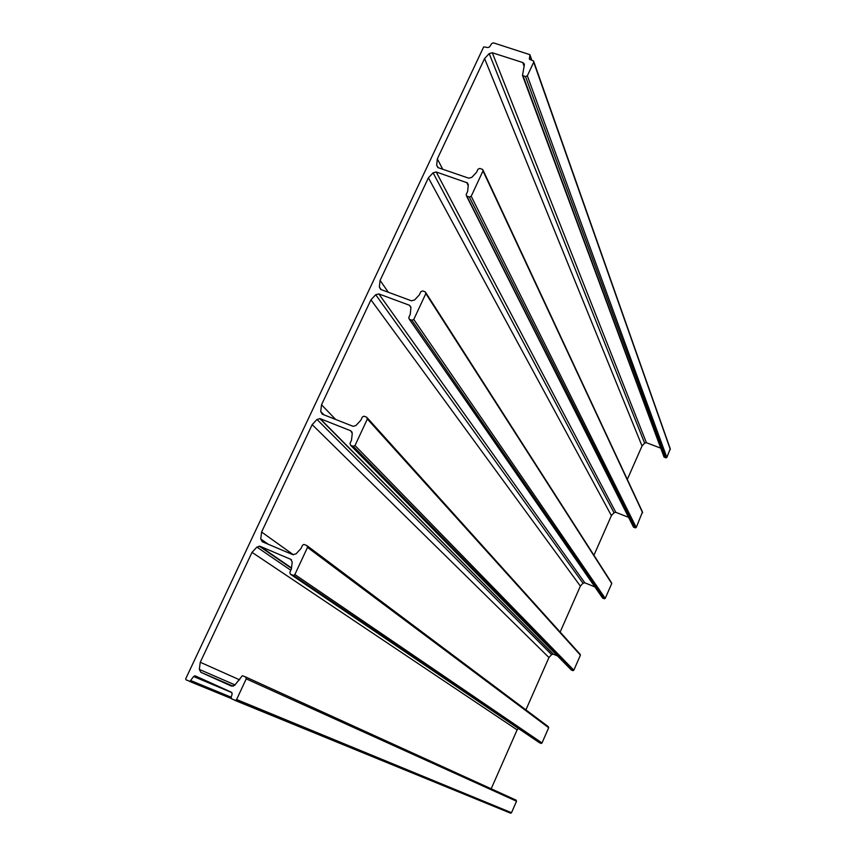 <?xml version="1.0" encoding="UTF-8"?>
<svg xmlns="http://www.w3.org/2000/svg" width="856" height="856" viewBox="0 0 856 856"><rect width="100%" height="100%" fill="white"/><g stroke="black" fill="none" stroke-linecap="round" stroke-linejoin="round"><path stroke-width="1.28" d="M261.594 532.025L312.173 424.63L316.998 419.451L320.144 418.659L350.703 430.771L352.265 433.446L351.484 440.273L349.976 443.515L350.628 445.302L353.143 446.308L355.015 445.516L367.363 419.012L366.71 417.225L364.046 416.187L362.334 417.033L360.825 420.253L355.989 425.464L353.175 426.363L322.263 414.176L320.722 411.522L321.524 404.781L370.948 299.825L375.709 294.731L378.834 293.918L409.575 305.303L410.934 307.775L410.227 314.42L408.751 317.576L409.329 319.277L411.929 320.251L413.78 319.449L425.849 293.555L425.325 291.896L422.671 290.912L420.82 291.703L419.354 294.86L414.582 299.975L411.426 300.798L380.685 289.435L379.347 286.985L380.085 280.426L428.407 177.823L433.093 172.816L436.207 171.97L467.408 182.874L468.286 184.96L467.633 191.412L466.188 194.505L466.52 196.003L469.377 197.051L471.207 196.249L483.009 170.933L482.72 169.488L479.82 168.418L477.99 169.221L476.557 172.291L471.849 177.331L468.703 178.176L438.229 167.69L436.656 165.24L437.341 158.863L484.582 58.55L489.204 53.607L492.296 52.751L522.738 62.52L524.343 64.895L522.502 75.467L525.53 76.612L527.35 75.809L533.695 62.21L533.556 60.969L529.511 59.299L529.885 54.666L493.452 42.864L491.74 43.517L489.589 46.898L487.877 47.551L483.683 46.887L185.677 678.851L185.977 679.803L189.946 681.376L193.606 676.529L195.382 675.919L231.484 692.269L232.179 694.002L231.131 697.233L231.826 698.988L235.496 700.39L236.609 699.513L246.239 678.862L245.608 676.946L242.355 675.716L234.64 685.346L231.42 686.095L200.828 672.281L199.33 669.413L200.261 662.266L252.028 552.345L256.918 547.08L260.085 546.31L290.666 559.278L292.217 562.06L291.372 569.08L289.831 572.397L290.462 574.258L293.512 575.435L294.86 574.547L307.507 547.412L306.865 545.561L303.891 544.405L302.478 545.293L300.938 548.6L296.026 553.885L292.827 554.656L262.246 541.72L260.738 538.97L261.594 532.025L293.48 554.827M525.905 709.881L548.953 657.526L551.606 654.615L553.201 654.134L557.502 655.931M312.173 424.63L548.953 657.526M350.628 445.302L571.327 670.013L572.91 670.665L573.83 670.195L580.411 655.161L580.004 654.123L367.459 418.06M321.524 404.781L335.67 419.472M560.145 632.07L580.368 586.103L583.011 583.225L584.798 582.808L594.877 586.906M370.948 299.825L580.368 586.103M602.271 597.531L604.197 598.804L605.235 598.376L611.73 583.525L611.409 582.551L425.978 292.913M380.085 280.426L388.346 292.281M593.936 555.266L611.398 515.601L614.02 512.733L615.796 512.316L628.582 517.334M428.407 177.823L611.398 515.601M633.28 526.654L635.206 527.895L636.243 527.467L642.471 511.942L483.137 170.376M437.341 158.863L442.702 169.231M627.309 479.435L642.032 445.976L644.632 443.14L646.408 442.713L660.736 448.137M484.582 58.55L642.032 445.976M663.903 456.655L665.829 457.885L666.856 457.457L670.237 448.758L533.812 61.707M234.801 700.336L510.454 813.136L511.514 812.708L516.532 801.227L516.136 800.146L245.608 676.946M200.261 662.266L239.68 679.857M491.194 788.793L517.12 729.868L518.394 728.467M252.028 552.345L517.12 729.868M290.462 574.258L539.505 742.751L541.26 743.447L542.019 742.955L548.675 727.718L548.279 726.658L307.358 545.935M260.738 538.97L268.281 544.277M316.998 419.451L551.606 654.615M320.144 418.659L553.404 654.209M350.703 430.771L352.137 432.28M353.143 446.308L572.782 670.623M355.015 445.516L573.83 670.195M367.363 419.012L580.411 655.161M320.722 411.522L323.964 414.85M375.709 294.731L583.011 583.225M378.834 293.918L584.798 582.808M409.361 305.207L410.955 307.561M409.414 319.309L602.742 598.216M411.929 320.251L604.197 598.804M413.78 319.449L605.235 598.376M425.849 293.555L611.73 583.525M379.347 286.985L381.23 289.649M433.093 172.816L614.02 512.733M436.207 171.97L615.796 512.316M466.691 182.489L468.221 185.581M466.862 196.174L633.761 527.328M469.377 197.051L635.206 527.895M471.207 196.249L636.243 527.467M483.009 170.933L642.653 512.808M436.656 165.24L437.855 167.53M489.204 53.607L644.632 443.14M492.296 52.751L646.408 442.713M522.738 62.52L524.193 66.49M523.027 75.799L664.384 457.339M525.53 76.612L665.829 457.885M527.35 75.809L666.856 457.457M533.695 62.21L670.334 449.507M529.308 58.219L529.778 59.535M530.089 55.747L531.651 60.177M189.315 681.312L231.281 698.507M191.006 680.67L231.141 697.201M193.606 676.529L231.955 692.632M236.609 699.513L511.514 812.708M246.239 678.862L516.532 801.227M200.828 672.281L233.196 686.234M199.33 669.413L235.036 684.928M256.918 547.08L290.815 570.278M260.085 546.31L291.511 567.967M290.666 559.278L291.543 559.888M292.987 575.328L540.96 743.383M294.86 574.547L542.019 742.955M307.507 547.412L548.675 727.718M319.791 418.552L553.201 654.134M353.368 446.372L572.91 670.665M409.575 305.303L410.944 307.325M409.329 319.277L602.699 598.194M467.408 182.874L468.296 184.671M466.52 196.003L633.558 527.21M523.819 63.216L524.354 64.692M522.502 75.467L664.074 457.115M530.142 55.394L531.854 60.241M189.946 681.376L231.152 698.282M194.676 675.823L201.77 678.808M235.496 700.39L510.904 813.189M259.175 546.117L291.457 568.341M293.512 575.435L541.26 743.447"/></g></svg>
